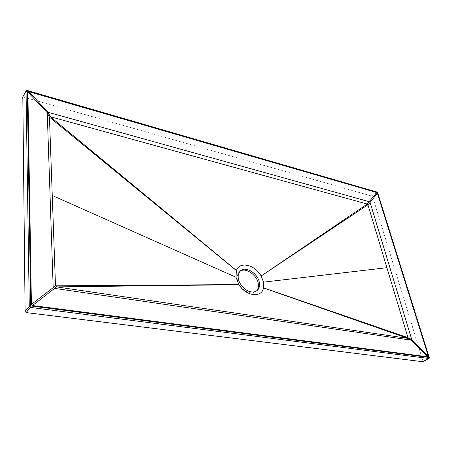 <?xml version="1.0" encoding="UTF-8"?>
<svg xmlns="http://www.w3.org/2000/svg" width="452" height="452" viewBox="0 0 452 452"><rect width="100%" height="100%" fill="white"/><g stroke="black" fill="none" stroke-linecap="round" stroke-linejoin="round"><path stroke-width="0.34" stroke-dasharray="2.26 1.69" d="M377.42 192.19L26.532 90.27M429.4 358.086L429.01 357.82L377.499 192.213M423.123 361.662L372.663 196.818L372.013 196.134L22.815 96.886M239.978 271.364L238.56 272.714C235.854 277.296 237.006 282.5 242.001 288.325C247.656 293.331 252.498 294.201 256.527 290.941M429.01 357.82L423.191 361.086M377.443 192.897L372.663 196.818M376.787 192.213L372.013 196.134M26.928 90.666L23.481 96.841M238.56 272.714L239.656 271.754"/><path stroke-width="0.68" d="M29.866 306.676L30.73 305.942L27.267 90.756L26.532 90.27L26.046 91.084L29.267 306.298L30.352 307.411L428.705 358.464L429.231 358.233L429.033 357.442L30.73 305.942M22.815 96.886L25.103 311.484L26.176 312.586L422.886 361.73L428.982 358.374M27.267 90.756L377.42 192.19M26.628 90.304L377.499 192.207L429.372 357.984M377.369 193.207L428.31 356.21L428.01 356.854L32.499 305.524L31.414 304.411L27.883 92.061L28.758 91.643L376.714 192.518L377.369 193.207L370.086 202.462L369.414 201.756L48.098 112.282L47.24 112.723L53.178 287.263L54.223 288.336L411.427 340.164L411.749 339.542L370.086 202.462L367.922 204.745L367.244 204.044L50.296 116.706L49.449 117.153L55.5 285.822L56.54 286.89L407.681 338.316L408.003 337.695L367.922 204.745L261.132 276.002C255.12 264.702 239.515 260.99 236.424 270.494L235.989 277.245L238.989 284.692C245.95 296.337 261.798 298.167 263.516 287.941L263.493 282.155L261.188 276.104M251.097 291.851C253.9 292.348 256.205 291.596 258.019 289.596C259.476 287.523 259.917 285.122 259.341 282.381C257.736 272.901 244.238 264.895 239.656 271.754C238.3 273.742 237.876 276.042 238.379 278.664C238.938 284.189 245.956 291.461 251.097 291.851M256.527 290.941L256.894 290.517C258.352 288.449 258.798 286.043 258.228 283.308C256.872 274.873 245.272 266.917 239.978 271.364M238.927 284.585L55.5 285.822L31.414 304.411M263.516 287.941L407.681 338.316L411.427 340.164L428.01 356.854M29.267 306.298L25.103 311.484M30.352 307.411L26.176 312.586M26.046 91.084L22.6 97.265M377.409 192.388L429.033 357.442M428.705 358.464L422.886 361.73M238.989 284.692L56.54 286.89L32.499 305.524M263.533 287.851L408.003 337.695L411.749 339.542L428.31 356.21M261.132 276.002L367.244 204.044L376.714 192.518M28.758 91.643L48.098 112.282L50.296 116.706L236.424 270.494M236.396 270.578L49.449 117.153L47.24 112.723L27.883 92.061M235.989 277.245L52.257 195.479M263.493 282.155L386.901 267.697M258.019 289.596L256.894 290.517M26.176 90.728L22.634 97.078"/></g></svg>
